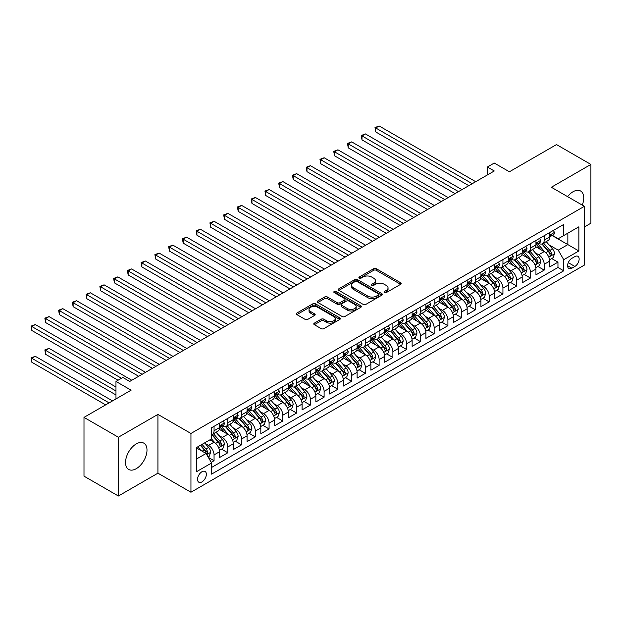 <?xml version="1.0" encoding="UTF-8"?>
<svg xmlns="http://www.w3.org/2000/svg" width="622" height="622" viewBox="0 0 622 622"><rect width="100%" height="100%" fill="white"/><g stroke="black" fill="none" stroke-linecap="round" stroke-linejoin="round"><path stroke-width="0.93" d="M384.396 292.597A1.337 0.77 0 0 0 386.285 292.597L400.63 284.316A1.913 1.104 0 0 0 401.19 283.539A1.913 1.104 0 0 0 400.63 282.753L376.326 268.72A1.913 1.104 0 0 0 373.628 268.72L359.275 277.008A1.337 0.77 0 0 0 358.886 277.552A1.337 0.77 0 0 0 359.275 278.096A1.337 0.77 0 0 0 361.172 278.096L363.023 277.023A6.111 3.53 0 0 1 371.668 277.023L373.69 278.197A6.111 3.53 0 0 1 375.478 280.693A6.111 3.53 0 0 1 373.69 283.181L371.832 284.254A1.337 0.77 0 0 0 371.443 284.798A1.337 0.77 0 0 0 371.832 285.35A1.337 0.77 0 0 0 373.729 285.35L375.579 284.277A6.111 3.53 0 0 1 384.225 284.277L386.246 285.444A6.111 3.53 0 0 1 388.042 287.939A6.111 3.53 0 0 1 386.246 290.435L384.396 291.508A1.337 0.77 0 0 0 383.999 292.052A1.337 0.77 0 0 0 384.396 292.597L384.396 291.508M136.265 468.685A15.177 8.762 120 0 0 146.178 455.32A15.177 8.762 120 0 0 143.853 443.159A15.177 8.762 120 0 0 136.265 443.906A15.177 8.762 120 0 0 126.352 457.279A15.177 8.762 120 0 0 128.676 469.439A15.177 8.762 120 0 0 136.265 468.685M582.254 205.105A15.177 8.762 120 0 0 580.606 191.001A15.177 8.762 120 0 0 573.017 191.755A15.177 8.762 120 0 0 567.559 196.622M201.948 481.91A6.228 3.592 120 0 0 206.014 476.429A6.228 3.592 120 0 0 205.066 471.437A6.228 3.592 120 0 0 201.948 471.748A6.228 3.592 120 0 0 197.882 477.229A6.228 3.592 120 0 0 198.838 482.221A6.228 3.592 120 0 0 201.948 481.91M314.351 323.137A1.913 1.104 0 0 0 313.791 323.914A1.913 1.104 0 0 0 314.351 324.692L321.17 328.634A1.913 1.104 0 0 0 323.868 328.634L339.799 319.436A1.913 1.104 0 0 0 340.358 318.651A1.913 1.104 0 0 0 339.799 317.873L315.494 303.839A1.913 1.104 0 0 0 312.796 303.839L296.865 313.045A1.913 1.104 0 0 0 296.305 313.822A1.913 1.104 0 0 0 296.865 314.6L305.099 319.358A1.913 1.104 0 0 0 307.797 319.358L314.615 315.416A1.913 1.104 0 0 0 315.175 314.639A1.913 1.104 0 0 0 314.615 313.861L310.533 311.498A5.108 2.947 0 0 1 309.041 309.414A5.108 2.947 0 0 1 312.19 306.693A5.108 2.947 0 0 1 317.756 307.33L333.757 316.567A5.108 2.947 0 0 1 335.258 318.651A5.108 2.947 0 0 1 332.101 321.38A5.108 2.947 0 0 1 326.534 320.742L323.868 319.203A1.913 1.104 0 0 0 321.17 319.203L314.351 323.137L314.351 324.692M584.369 226.976L590.9 223.205L590.9 164.433L556.511 144.576L509.395 171.781L494.265 163.042L487.384 167.015L494.265 170.98L129.734 381.442L122.853 377.476L115.972 381.442L115.972 398.92M118.382 437.235L118.382 496.006L157.934 473.179L157.934 414.407L118.382 437.235L83.993 417.385L131.11 390.181L115.972 381.442M157.934 414.407L190.946 433.464L584.369 206.325L584.369 265.096L190.946 492.235L190.946 433.464M590.9 164.433L551.349 187.261L584.369 206.325M363.162 304.391A1.913 1.104 0 0 0 365.86 304.391L381.791 295.186A1.913 1.104 0 0 0 382.351 294.408A1.913 1.104 0 0 0 381.791 293.631L357.487 279.597A1.913 1.104 0 0 0 354.789 279.597L338.858 288.795A1.913 1.104 0 0 0 338.298 289.58A1.913 1.104 0 0 0 338.858 290.357L363.162 304.391M334.729 292.884A1.337 0.77 0 0 1 336.09 293.079L336.09 291.485L360.799 305.752A1.913 1.104 0 0 1 361.359 306.529A1.913 1.104 0 0 1 360.799 307.315L344.868 316.512A1.913 1.104 0 0 1 342.162 316.512L317.858 302.479L317.858 300.916A1.913 1.104 0 0 0 317.298 301.701A1.913 1.104 0 0 0 317.858 302.479M317.858 300.916L324.676 296.982A1.913 1.104 0 0 1 327.382 296.982L337.233 302.673A1.913 1.104 0 0 0 339.939 302.673L344.456 300.061A1.913 1.104 0 0 0 345.016 299.283A1.913 1.104 0 0 0 344.456 298.506L334.201 292.581A1.337 0.77 0 0 1 333.804 292.029A1.337 0.77 0 0 1 334.628 291.321A1.337 0.77 0 0 1 336.09 291.485M118.382 496.006L83.993 476.157L83.993 417.385M211.2 462.356L214.054 460.708L208.347 457.411M205.097 443.385L208.549 445.375A7.783 4.494 60 0 1 214.054 454.907L219.558 451.735L219.558 457.528L227.808 452.762L221.549 449.154M218.851 435.439L222.311 437.437A7.783 4.494 60 0 1 227.808 446.969L233.312 443.789L233.312 449.589L241.569 444.823L235.31 441.208M232.612 427.501L236.065 429.491A7.783 4.494 60 0 1 241.569 439.023L247.066 435.851L247.066 441.643L255.323 436.877L249.064 433.27M246.366 419.555L249.819 421.553A7.783 4.494 60 0 1 255.323 431.085L260.828 427.905L260.828 433.705L269.077 428.939L262.818 425.324M260.12 411.616L263.572 413.607A7.783 4.494 60 0 1 269.077 423.139L274.582 419.967L274.582 425.759L282.831 420.993L276.572 417.385M273.882 403.67L277.334 405.668A7.783 4.494 60 0 1 282.831 415.201L288.336 412.021L288.336 417.821L296.593 413.055L290.334 409.439M287.636 395.732L291.088 397.722A7.783 4.494 60 0 1 296.593 407.254L302.09 404.082L302.09 409.875L310.347 405.109L304.088 401.501M301.39 387.794L304.842 389.784A7.783 4.494 60 0 1 310.347 399.316L315.852 396.136L315.852 401.936L324.101 397.17L317.842 393.555M315.144 379.848L318.604 381.846A7.783 4.494 60 0 1 324.101 391.37L329.606 388.198L329.606 393.99L337.855 389.232L331.596 385.617M328.906 371.909L332.358 373.9A7.783 4.494 60 0 1 337.855 383.432L343.36 380.252L343.36 386.052L351.617 381.286L345.358 377.671M342.66 363.963L346.112 365.961A7.783 4.494 60 0 1 351.617 375.486L357.114 372.314L357.114 378.106L365.371 373.348L359.112 369.732M356.414 356.025L359.866 358.015A7.783 4.494 60 0 1 365.371 367.548L370.875 364.368L370.875 370.168L379.125 365.402L372.866 361.786M370.168 348.079L373.628 350.077A7.783 4.494 60 0 1 379.125 359.602L384.629 356.429L384.629 362.229L392.886 357.463L386.62 353.848M383.93 340.141L387.382 342.131A7.783 4.494 60 0 1 392.886 351.663L398.383 348.483L398.383 354.283L406.64 349.517L400.381 345.902M397.683 332.195L401.136 334.193A7.783 4.494 60 0 1 406.64 343.717L412.137 340.545L412.137 346.345L420.394 341.579L414.135 337.964M411.437 324.256L414.89 326.247A7.783 4.494 60 0 1 420.394 335.779L425.899 332.599L425.899 338.399L434.148 333.633L427.889 330.018M425.191 316.31L428.651 318.308A7.783 4.494 60 0 1 434.148 327.841L439.653 324.661L439.653 330.461L447.91 325.695L441.651 322.079M438.953 308.372L442.405 310.362A7.783 4.494 60 0 1 447.91 319.895L453.407 316.715L453.407 322.515L461.664 317.749L455.405 314.141M452.707 300.426L456.159 302.424A7.783 4.494 60 0 1 461.664 311.956L467.169 308.776L467.169 314.577L475.418 309.81L469.159 306.195M466.461 292.488L469.913 294.478A7.783 4.494 60 0 1 475.418 304.01L480.923 300.838L480.923 306.63L489.172 301.864L482.913 298.257M480.215 284.542L483.675 286.54A7.783 4.494 60 0 1 489.172 296.072L494.677 292.892L494.677 298.692L502.934 293.926L496.675 290.311M493.977 276.603L497.429 278.594A7.783 4.494 60 0 1 502.934 288.126L508.431 284.954L508.431 290.746L516.688 285.98L510.429 282.372M507.731 268.657L511.183 270.656A7.783 4.494 60 0 1 516.688 280.188L522.192 277.008L522.192 282.808L530.442 278.042L524.183 274.426M521.485 260.719L524.937 262.709A7.783 4.494 60 0 1 530.442 272.242L535.946 269.069L535.946 274.862L544.196 270.096L544.196 264.303A7.783 4.494 -120 0 0 538.699 254.771L535.239 252.781M537.937 266.488L544.196 270.096M219.558 451.735A7.783 4.494 -120 0 0 214.054 442.203L209.925 439.816M233.312 443.789A7.783 4.494 -120 0 0 227.808 434.257L219.302 429.351M247.066 435.851A7.783 4.494 -120 0 0 241.569 426.319L233.063 421.405M260.828 427.905A7.783 4.494 -120 0 0 255.323 418.373L246.817 413.467M274.582 419.967A7.783 4.494 -120 0 0 269.077 410.434L260.571 405.521M288.336 412.021A7.783 4.494 -120 0 0 282.831 402.488L274.325 397.582M302.09 404.082A7.783 4.494 -120 0 0 296.593 394.55L288.087 389.636M315.852 396.136A7.783 4.494 -120 0 0 310.347 386.604L301.841 381.698M329.606 388.198A7.783 4.494 -120 0 0 324.101 378.666L315.595 373.752M343.36 380.252A7.783 4.494 -120 0 0 337.855 370.72L329.349 365.814M357.114 372.314A7.783 4.494 -120 0 0 351.617 362.781L343.111 357.868M370.875 364.368A7.783 4.494 -120 0 0 365.371 354.843L356.865 349.929M384.629 356.429A7.783 4.494 -120 0 0 379.125 346.897L370.619 341.983M398.383 348.483A7.783 4.494 -120 0 0 392.886 338.959L384.373 334.045M412.137 340.545A7.783 4.494 -120 0 0 406.64 331.013L398.134 326.099M425.899 332.599A7.783 4.494 -120 0 0 420.394 323.075L411.888 318.161M439.653 324.661A7.783 4.494 -120 0 0 434.148 315.129L425.642 310.215M453.407 316.715A7.783 4.494 -120 0 0 447.91 307.19L439.396 302.276M467.169 308.776A7.783 4.494 -120 0 0 461.664 299.244L453.158 294.338M480.923 300.838A7.783 4.494 -120 0 0 475.418 291.306L466.912 286.392M494.677 292.892A7.783 4.494 -120 0 0 489.172 283.36L480.666 278.454M508.431 284.954A7.783 4.494 -120 0 0 502.934 275.422L494.42 270.508M522.192 277.008A7.783 4.494 -120 0 0 516.688 267.476L508.182 262.57M535.946 269.069A7.783 4.494 -120 0 0 530.442 259.537L521.936 254.623M574.876 256.598L571.851 258.348A6.033 3.483 120 0 0 567.909 263.658A6.033 3.483 120 0 0 568.835 268.494A6.033 3.483 120 0 0 571.851 268.191L574.876 266.449A6.033 3.483 120 0 0 578.818 261.131A6.033 3.483 120 0 0 577.892 256.303A6.033 3.483 120 0 0 574.876 256.598M196.443 459.036L206.076 453.477L211.581 463.009L211.581 474.127L563.734 270.811L563.734 259.693L558.229 250.168L549.001 244.835M211.581 463.009L196.443 471.748L196.443 447.599L211.581 438.868L211.581 427.749L563.734 224.433L563.734 235.551L578.864 226.812L578.864 250.961L563.734 259.693M222.233 425.961L222.311 426A7.783 4.494 60 0 0 226.198 426.381L231.703 423.209A7.783 4.494 -120 0 0 233.312 419.648L233.312 415.201M235.995 418.015L236.065 418.054A7.783 4.494 60 0 0 239.952 418.443L245.457 415.263A7.783 4.494 -120 0 0 247.066 411.702L247.066 407.254M249.749 410.077L249.819 410.116A7.783 4.494 60 0 0 253.714 410.504L259.211 407.324A7.783 4.494 -120 0 0 260.828 403.764L260.828 399.316M263.503 402.131L263.572 402.17A7.783 4.494 60 0 0 267.468 402.558L272.972 399.378A7.783 4.494 -120 0 0 274.582 395.817L274.582 391.37M277.257 394.192L277.334 394.231A7.783 4.494 60 0 0 281.222 394.62L286.726 391.44A7.783 4.494 -120 0 0 288.336 387.879L288.336 383.432M291.018 386.246L291.088 386.293A7.783 4.494 60 0 0 294.976 386.674L300.48 383.502A7.783 4.494 -120 0 0 302.09 379.933L302.09 375.486M304.772 378.308L304.842 378.347A7.783 4.494 60 0 0 308.737 378.736L314.234 375.556A7.783 4.494 -120 0 0 315.852 371.995L315.852 367.548M318.526 370.362L318.604 370.409A7.783 4.494 60 0 0 322.491 370.79L327.996 367.618A7.783 4.494 -120 0 0 329.606 364.049L329.606 359.602M332.288 362.424L332.358 362.463A7.783 4.494 60 0 0 336.245 362.851L341.75 359.671A7.783 4.494 -120 0 0 343.36 356.111L343.36 351.663M346.042 354.478L346.112 354.524A7.783 4.494 60 0 0 349.999 354.905L355.504 351.733A7.783 4.494 -120 0 0 357.114 348.164L357.114 343.717M359.796 346.54L359.866 346.578A7.783 4.494 60 0 0 363.761 346.967L369.258 343.787A7.783 4.494 -120 0 0 370.875 340.226L370.875 335.779M373.55 338.593L373.628 338.64A7.783 4.494 60 0 0 377.515 339.021L383.02 335.849A7.783 4.494 -120 0 0 384.629 332.288L384.629 327.833M387.312 330.655L387.382 330.694A7.783 4.494 60 0 0 391.269 331.083L396.774 327.903A7.783 4.494 -120 0 0 398.383 324.342L398.383 319.895M401.066 322.709L401.136 322.756A7.783 4.494 60 0 0 405.023 323.137L410.528 319.965A7.783 4.494 -120 0 0 412.137 316.404L412.137 311.956M414.82 314.771L414.89 314.81A7.783 4.494 60 0 0 418.785 315.198L424.282 312.019A7.783 4.494 -120 0 0 425.899 308.458L425.899 304.01M428.574 306.825L428.651 306.871A7.783 4.494 60 0 0 432.539 307.252L438.043 304.08A7.783 4.494 -120 0 0 439.653 300.519L439.653 296.072M442.335 298.887L442.405 298.925A7.783 4.494 60 0 0 446.293 299.314L451.797 296.134A7.783 4.494 -120 0 0 453.407 292.573L453.407 288.126M456.089 290.948L456.159 290.987A7.783 4.494 60 0 0 460.055 291.368L465.551 288.196A7.783 4.494 -120 0 0 467.169 284.635L467.169 280.188M469.843 283.002L469.913 283.041A7.783 4.494 60 0 0 473.808 283.43L479.305 280.25A7.783 4.494 -120 0 0 480.923 276.689L480.923 272.242M483.597 275.064L483.675 275.103A7.783 4.494 60 0 0 487.562 275.484L493.067 272.312A7.783 4.494 -120 0 0 494.677 268.751L494.677 264.303M497.359 267.118L497.429 267.157A7.783 4.494 60 0 0 501.316 267.546L506.821 264.366A7.783 4.494 -120 0 0 508.431 260.805L508.431 256.357M511.113 259.18L511.183 259.218A7.783 4.494 60 0 0 515.078 259.607L520.575 256.427A7.783 4.494 -120 0 0 522.192 252.866L522.192 248.419M524.867 251.234L524.937 251.28A7.783 4.494 60 0 0 528.832 251.661L534.337 248.481A7.783 4.494 -120 0 0 535.946 244.92L535.946 240.473M211.581 467.456L557.957 267.476L557.957 262.157L549.7 266.924L549.7 261.123A7.783 4.494 -120 0 0 544.196 251.591L535.69 246.685M538.621 243.295L538.699 243.334A7.783 4.494 -120 0 0 542.586 243.723A7.783 4.494 -120 0 0 544.196 240.154L544.196 235.707M542.586 243.723L548.091 240.543A7.783 4.494 -120 0 0 549.7 236.982L549.7 232.535M214.054 426.319L214.054 430.766A7.783 4.494 60 0 1 212.444 434.327A7.783 4.494 60 0 1 211.581 434.638M212.444 434.327L217.949 431.147A7.783 4.494 -120 0 0 219.558 427.586L219.558 423.139M227.808 418.373L227.808 422.82A7.783 4.494 60 0 1 226.198 426.381M241.569 410.434L241.569 414.882A7.783 4.494 60 0 1 239.952 418.443M255.323 402.488L255.323 406.936A7.783 4.494 60 0 1 253.714 410.504M269.077 394.55L269.077 398.997A7.783 4.494 60 0 1 267.468 402.558M282.831 386.604L282.831 391.051A7.783 4.494 60 0 1 281.222 394.62M296.593 378.666L296.593 383.113A7.783 4.494 60 0 1 294.976 386.674M310.347 370.72L310.347 375.167A7.783 4.494 60 0 1 308.737 378.736M324.101 362.781L324.101 367.229A7.783 4.494 60 0 1 322.491 370.79M337.855 354.835L337.855 359.291A7.783 4.494 60 0 1 336.245 362.851M351.617 346.897L351.617 351.344A7.783 4.494 60 0 1 349.999 354.905M365.371 338.959L365.371 343.406A7.783 4.494 60 0 1 363.761 346.967M379.125 331.013L379.125 335.46A7.783 4.494 60 0 1 377.515 339.021M392.886 323.075L392.886 327.522A7.783 4.494 60 0 1 391.269 331.083M406.64 315.129L406.64 319.576A7.783 4.494 60 0 1 405.023 323.137M420.394 307.19L420.394 311.638A7.783 4.494 60 0 1 418.785 315.198M434.148 299.244L434.148 303.692A7.783 4.494 60 0 1 432.539 307.252M447.91 291.306L447.91 295.753A7.783 4.494 60 0 1 446.293 299.314M461.664 283.36L461.664 287.807A7.783 4.494 60 0 1 460.055 291.368M475.418 275.422L475.418 279.869A7.783 4.494 60 0 1 473.808 283.43M489.172 267.476L489.172 271.923A7.783 4.494 60 0 1 487.562 275.484M502.934 259.537L502.934 263.985A7.783 4.494 60 0 1 501.316 267.546M516.688 251.591L516.688 256.039A7.783 4.494 60 0 1 515.078 259.607M530.442 243.653L530.442 248.1A7.783 4.494 60 0 1 528.832 251.661M530.442 272.242L530.442 278.042M516.688 280.188L516.688 285.98M502.934 288.126L502.934 293.926M489.172 296.072L489.172 301.864M475.418 304.01L475.418 309.81M461.664 311.956L461.664 317.749M447.91 319.895L447.91 325.695M434.148 327.841L434.148 333.633M420.394 335.779L420.394 341.579M406.64 343.717L406.64 349.517M392.886 351.663L392.886 357.463M379.125 359.602L379.125 365.402M365.371 367.548L365.371 373.348M351.617 375.486L351.617 381.286M337.855 383.432L337.855 389.232M324.101 391.37L324.101 397.17M310.347 399.316L310.347 405.109M296.593 407.254L296.593 413.055M282.831 415.201L282.831 420.993M269.077 423.139L269.077 428.939M255.323 431.085L255.323 436.877M241.569 439.023L241.569 444.823M227.808 446.969L227.808 452.762M214.054 454.907L214.054 460.708M206.076 453.477L196.443 447.918M558.229 250.168L567.855 244.602L567.855 233.172L578.864 226.812M552.103 235.513L578.864 250.961M552.383 235.349L558.229 238.731L563.734 235.551M157.934 473.179L190.946 492.235M487.384 167.015L487.384 174.953M551.698 258.542L557.957 262.157M557.957 267.476L563.734 270.811M384.925 292.783L386.246 292.021A6.111 3.53 0 0 0 388.042 289.525L388.042 287.939M375.478 280.693L375.478 282.279A6.111 3.53 0 0 1 373.69 284.775L372.368 285.537M400.607 284.332L376.326 270.313A1.913 1.104 0 0 0 373.628 270.313L359.811 278.283M381.768 295.201L357.487 281.183A1.913 1.104 0 0 0 354.789 281.183L338.881 290.373L338.858 288.795M378.417 294.952A1.337 0.77 0 0 0 378.806 294.408A1.337 0.77 0 0 0 378.417 293.864L357.082 281.548A1.337 0.77 0 0 0 355.193 281.548L353.234 282.676A6.111 3.53 0 0 0 351.446 285.171A6.111 3.53 0 0 0 353.234 287.667L367.82 296.088A6.111 3.53 0 0 0 376.458 296.088L378.417 294.952L378.417 296.546A1.337 0.77 0 0 0 378.806 295.994L378.806 294.408M351.446 285.171L351.446 286.758A6.111 3.53 0 0 0 353.234 289.253L353.234 287.667M378.417 296.546L376.458 297.674A6.111 3.53 0 0 1 367.82 297.674L353.234 289.253M317.881 302.494L324.676 298.568L324.676 296.982M345.016 299.283L345.016 300.869A1.913 1.104 0 0 1 344.456 301.647L339.939 304.259A1.913 1.104 0 0 1 337.233 304.259L327.382 298.568A1.913 1.104 0 0 0 324.676 298.568M336.09 293.079L360.768 307.322M347.465 308.582A5.108 2.947 0 0 0 353.032 309.22A5.108 2.947 0 0 0 356.181 306.49A5.108 2.947 0 0 0 354.688 304.407L349.051 301.149A1.913 1.104 0 0 0 346.353 301.149L341.828 303.761A1.913 1.104 0 0 0 341.268 304.547A1.913 1.104 0 0 0 341.828 305.324L347.465 308.582L347.465 310.168A5.108 2.947 0 0 0 353.032 310.806A5.108 2.947 0 0 0 356.181 308.084L356.181 306.49M341.268 304.547L341.268 306.133A1.913 1.104 0 0 0 341.828 306.91L341.828 305.324M347.465 310.168L341.828 306.91M335.258 318.651L335.258 320.244A5.108 2.947 0 0 1 332.101 322.966A5.108 2.947 0 0 1 326.534 322.328L323.868 320.789A1.913 1.104 0 0 0 321.17 320.789L314.374 324.707M309.041 309.414L309.041 311.008A5.108 2.947 0 0 0 310.533 313.091L310.533 311.498M314.592 315.432L310.533 313.091M339.775 319.451L315.494 305.433A1.913 1.104 0 0 0 312.796 305.433L296.888 314.615M549.584 259.763L553.137 257.71L554.513 253.737A5.155 2.978 -120 0 0 552.507 248.901L546.225 241.624M544.965 252.097L537.781 243.777M540.876 249.679L536.708 244.85A12.354 7.13 -120 0 0 536.319 244.415M375.758 163.718L441.301 201.559L348.242 147.834L348.242 143.861L351.687 141.878L448.182 197.586M541.886 244.003L548.246 251.358A5.155 2.978 60 0 1 550.081 254.911C550.859 255.945 551.403 255.626 551.73 253.955A5.155 2.978 -120 0 0 549.895 250.409L543.605 243.132M542.26 243.878L549.094 251.786A2.628 1.516 60 0 1 549.755 252.812L551.73 253.955M550.081 254.911L550.454 255.525M553.347 230.428L554.513 232.457A5.155 2.978 60 0 1 553.448 234.735L550.835 236.243A5.155 2.978 -120 0 0 551.73 235.054L551.621 234.595M472.253 183.692L375.758 127.976L379.195 125.994L475.69 181.702M549.871 236.484L549.895 236.484A5.155 2.978 -120 0 0 550.835 236.243M551.069 234.673L551.73 235.054C551.411 234.276 550.859 234.595 550.081 236.01A5.155 2.978 60 0 1 549.7 236.741M468.817 185.675L375.758 131.95L375.758 127.976L374.996 127.541L379.195 125.994M375.758 131.95L374.996 127.541M535.83 267.701L539.383 265.648L540.759 261.683A5.155 2.978 -120 0 0 538.753 256.839L532.463 249.562M531.204 260.043L524.027 251.723M527.122 257.617L522.947 252.789A12.354 7.13 -120 0 0 522.566 252.361M362.004 171.656L427.547 209.505L334.488 155.772L334.488 151.807L337.925 149.816L434.428 205.532M528.132 251.941L534.485 259.304A5.155 2.978 60 0 1 536.327 262.849C537.097 263.891 537.649 263.572 537.976 261.901A5.155 2.978 -120 0 0 536.141 258.348L529.851 251.07M528.506 251.824L535.332 259.732A2.628 1.516 60 0 1 535.993 260.758L537.976 261.901M536.327 262.849L536.7 263.464M522.076 275.647L525.629 273.594L527.005 269.621A5.155 2.978 -120 0 0 524.999 264.785L518.709 257.508M517.45 267.981L510.265 259.662M513.36 265.563L509.193 260.735A12.354 7.13 -120 0 0 508.812 260.299M348.242 179.602L413.793 217.443L320.734 163.718L320.734 159.745L324.171 157.763L420.666 213.47M514.371 259.887L520.731 267.242A5.155 2.978 60 0 1 522.566 270.795C523.343 271.83 523.895 271.511 524.222 269.839A5.155 2.978 -120 0 0 522.379 266.294L516.097 259.016M514.744 259.763L521.578 267.67A2.628 1.516 60 0 1 522.239 268.696L524.222 269.839M522.566 270.795L522.947 271.41M508.314 283.585L511.875 281.533L513.243 277.567A5.155 2.978 -120 0 0 511.237 272.724L504.955 265.446M503.696 275.919L496.512 267.608M499.606 273.501L495.439 268.673A12.354 7.13 -120 0 0 495.058 268.245M334.488 187.541L400.032 225.389L306.973 171.656L306.973 167.683L310.417 165.701L406.912 221.416M500.617 267.825L506.977 275.188A5.155 2.978 60 0 1 508.812 278.734C509.589 279.776 510.141 279.457 510.46 277.785A5.155 2.978 -120 0 0 508.625 274.232L502.343 266.955M500.99 267.709L507.824 275.616A2.628 1.516 60 0 1 508.485 276.642L510.46 277.785M508.812 278.734L509.185 279.348M494.56 291.531L498.113 289.479L499.489 285.506A5.155 2.978 -120 0 0 497.483 280.662L491.201 273.392M489.942 283.865L482.758 275.546M485.852 281.439L481.685 276.619A12.354 7.13 -120 0 0 481.296 276.184M320.734 195.487L386.278 233.328L293.219 179.602L293.219 175.629L296.663 173.647L393.158 229.355M486.863 275.764L493.223 283.127A5.155 2.978 60 0 1 495.058 286.68C495.835 287.714 496.379 287.395 496.706 285.723A5.155 2.978 -120 0 0 494.871 282.178L488.581 274.901M487.236 275.647L494.07 283.554A2.628 1.516 60 0 1 494.731 284.581L496.706 285.723M495.058 286.68L495.431 287.286M539.593 238.374L540.759 240.395A5.155 2.978 60 0 1 539.694 242.673L537.081 244.182A5.155 2.978 -120 0 0 537.976 243L537.867 242.541M458.5 191.63L362.004 135.923L365.441 133.932L461.936 189.648M536.117 244.43L536.141 244.43A5.155 2.978 -120 0 0 537.081 244.182M537.307 242.611L537.976 243C537.649 242.222 537.105 242.541 536.327 243.948A5.155 2.978 60 0 1 535.946 244.687M455.063 193.621L362.004 139.888L362.004 135.923L361.242 135.479L365.441 133.932M362.004 139.888L361.242 135.479M525.831 246.312L527.005 248.341A5.155 2.978 60 0 1 525.932 250.619L523.32 252.128A5.155 2.978 -120 0 0 524.222 250.938L524.113 250.479M444.746 199.576L347.488 143.425L351.687 141.878M522.363 252.369L522.379 252.369A5.155 2.978 -120 0 0 523.32 252.128M523.553 250.557L524.222 250.938C523.895 250.161 523.343 250.479 522.566 251.894A5.155 2.978 60 0 1 522.192 252.625M348.242 147.834L347.488 143.425M512.077 254.258L513.243 256.28A5.155 2.978 60 0 1 512.178 258.558L509.566 260.066A5.155 2.978 -120 0 0 510.46 258.884L510.359 258.425M430.984 207.515L333.734 151.364L337.925 149.816M508.602 260.307L508.625 260.307A5.155 2.978 -120 0 0 509.566 260.066M509.799 258.495L510.46 258.884C510.141 258.107 509.589 258.425 508.812 259.833A5.155 2.978 60 0 1 508.431 260.571M334.488 155.772L333.734 151.364M498.323 262.196L499.489 264.218A5.155 2.978 60 0 1 498.424 266.504L495.812 268.012A5.155 2.978 -120 0 0 496.706 266.822L496.597 266.364M417.23 215.461L319.972 159.31L324.171 157.763M494.848 268.253L494.871 268.253A5.155 2.978 -120 0 0 495.812 268.012M496.045 266.441L496.706 266.822C496.387 266.045 495.835 266.364 495.058 267.779A5.155 2.978 60 0 1 494.677 268.51M320.734 163.718L319.972 159.31M480.806 299.47L484.359 297.417L485.735 293.452A5.155 2.978 -120 0 0 483.729 288.608L477.439 281.331M476.18 291.804L468.996 283.492M472.098 289.385L467.923 284.557A12.354 7.13 -120 0 0 467.542 284.13M306.973 203.425L372.524 241.266L279.465 187.541L279.465 183.568L282.901 181.585L379.404 237.301M473.109 283.71L479.461 291.073A5.155 2.978 60 0 1 481.304 294.618C482.073 295.66 482.625 295.341 482.952 293.67A5.155 2.978 -120 0 0 481.117 290.116L474.827 282.839M473.482 283.585L480.308 291.5A2.628 1.516 60 0 1 480.969 292.527L482.952 293.67M481.304 294.618L481.677 295.232M484.569 270.135L485.735 272.164A5.155 2.978 60 0 1 484.67 274.442L482.058 275.95A5.155 2.978 -120 0 0 482.952 274.768L482.843 274.31M403.476 223.399L306.218 167.248L310.417 165.701M481.094 276.191L481.117 276.191A5.155 2.978 -120 0 0 482.058 275.95M482.283 274.38L482.952 274.768C482.625 273.991 482.081 274.31 481.304 275.717A5.155 2.978 60 0 1 480.923 276.456M306.973 171.656L306.218 167.248M467.052 307.416L470.605 305.363L471.981 301.39A5.155 2.978 -120 0 0 469.968 296.546L463.685 289.269M462.426 299.75L455.242 291.43M458.336 297.324L454.169 292.503A12.354 7.13 -120 0 0 453.788 292.068M293.219 211.371L358.77 249.212L265.711 195.487L265.711 191.514L269.147 189.531L365.643 245.239M459.347 291.648L465.707 299.011A5.155 2.978 60 0 1 467.542 302.564C468.319 303.598 468.871 303.279 469.198 301.608A5.155 2.978 -120 0 0 467.355 298.055L461.073 290.785M459.72 291.531L466.554 299.439A2.628 1.516 60 0 1 467.215 300.465L469.198 301.608M467.542 302.564L467.923 303.171M470.807 278.081L471.981 280.102A5.155 2.978 60 0 1 470.908 282.388L468.296 283.896A5.155 2.978 -120 0 0 469.198 282.707L469.089 282.248M389.722 231.345L292.464 175.194L296.663 173.647M467.34 284.137L467.355 284.137A5.155 2.978 -120 0 0 468.296 283.896M468.529 282.326L469.198 282.707C468.871 281.929 468.319 282.248 467.542 283.663A5.155 2.978 60 0 1 467.169 284.394M293.219 179.602L292.464 175.194M453.29 315.354L456.851 313.301L458.22 309.328A5.155 2.978 -120 0 0 456.214 304.492L449.931 297.215M448.672 307.688L441.488 299.376M444.582 305.27L440.415 300.442A12.354 7.13 -120 0 0 440.034 300.014M279.465 219.309L345.008 257.15L251.949 203.425L251.949 199.452L255.393 197.469L351.889 253.185M445.593 299.594L451.953 306.957A5.155 2.978 60 0 1 453.788 310.502C454.565 311.544 455.117 311.225 455.436 309.554A5.155 2.978 -120 0 0 453.601 306.001L447.319 298.723M445.966 299.47L452.8 307.385A2.628 1.516 60 0 1 453.461 308.411L455.436 309.554M453.788 310.502L454.161 311.117M457.053 286.019L458.22 288.048A5.155 2.978 60 0 1 457.154 290.326L454.542 291.835A5.155 2.978 -120 0 0 455.436 290.653L455.327 290.194M375.96 239.283L278.71 183.132L282.901 181.585M453.578 292.076L453.601 292.076A5.155 2.978 -120 0 0 454.542 291.835M454.775 290.264L455.436 290.653C455.117 289.875 454.565 290.194 453.788 291.601A5.155 2.978 60 0 1 453.407 292.34M279.465 187.541L278.71 183.132M439.536 323.3L443.089 321.247L444.466 317.274A5.155 2.978 -120 0 0 442.46 312.431L436.178 305.153M434.918 315.634L427.734 307.315M430.828 313.208L426.661 308.388A12.354 7.13 -120 0 0 426.272 307.952M265.711 227.255L331.254 265.096L238.195 211.371L238.195 207.398L241.639 205.408L338.135 261.123M431.839 307.532L438.191 314.895A5.155 2.978 60 0 1 440.034 318.448C440.811 319.483 441.356 319.164 441.682 317.492A5.155 2.978 -120 0 0 439.847 313.939L433.557 306.669M432.212 307.416L439.039 315.323A2.628 1.516 60 0 1 439.707 316.349L441.682 317.492M440.034 318.448L440.407 319.055M443.299 293.965L444.466 295.986A5.155 2.978 60 0 1 443.4 298.272L440.788 299.781A5.155 2.978 -120 0 0 441.682 298.591L441.573 298.132M362.206 247.229L264.949 191.078L269.147 189.531M439.824 300.022L439.847 300.022A5.155 2.978 -120 0 0 440.788 299.781M441.021 298.21L441.682 298.591C441.356 297.814 440.811 298.132 440.034 299.547A5.155 2.978 60 0 1 439.653 300.278M265.711 195.487L264.949 191.078M425.782 331.238L429.336 329.186L430.712 325.213A5.155 2.978 -120 0 0 428.706 320.377L422.416 313.099M421.156 323.572L413.972 315.261M417.074 321.154L412.899 316.326A12.354 7.13 -120 0 0 412.518 315.898M251.949 235.194L317.5 273.035L224.441 219.309L224.441 215.336L227.877 213.354L324.381 269.069M418.085 315.478L424.437 322.834A5.155 2.978 60 0 1 426.28 326.387C427.05 327.429 427.602 327.11 427.928 325.438A5.155 2.978 -120 0 0 426.093 321.885L419.803 314.608M418.458 315.354L425.285 323.269A2.628 1.516 60 0 1 425.946 324.295L427.928 325.438M426.28 326.387L426.653 327.001M429.545 301.903L430.712 303.933A5.155 2.978 60 0 1 429.647 306.211L427.026 307.719A5.155 2.978 -120 0 0 427.928 306.537L427.819 306.078M348.452 255.168L251.195 199.017L255.393 197.469M426.07 307.96L426.093 307.96A5.155 2.978 -120 0 0 427.026 307.719M427.26 306.148L427.928 306.537C427.602 305.76 427.05 306.078 426.28 307.486A5.155 2.978 60 0 1 425.899 308.217M251.949 203.425L251.195 199.017M412.028 339.184L415.582 337.132L416.958 333.159A5.155 2.978 -120 0 0 414.944 328.315L408.662 321.038M407.402 331.518L400.218 323.199M403.313 329.092L399.145 324.264A12.354 7.13 -120 0 0 398.764 323.837M238.195 243.14L303.746 280.981L210.687 227.255L210.687 223.282L214.123 221.292L310.619 277.008M404.323 323.417L410.683 330.78A5.155 2.978 60 0 1 412.518 334.333C413.296 335.367 413.848 335.048 414.174 333.376A5.155 2.978 -120 0 0 412.332 329.823L406.049 322.546M404.697 323.3L411.531 331.207A2.628 1.516 60 0 1 412.192 332.234L414.174 333.376M412.518 334.333L412.899 334.939M415.784 309.849L416.958 311.871A5.155 2.978 60 0 1 415.885 314.157L413.272 315.665A5.155 2.978 -120 0 0 414.174 314.475L414.065 314.017M334.698 263.106L237.441 206.963L241.639 205.408M412.316 315.906L412.332 315.906A5.155 2.978 -120 0 0 413.272 315.665M413.506 314.094L414.174 314.475C413.848 313.698 413.296 314.017 412.518 315.432A5.155 2.978 60 0 1 412.137 316.163M238.195 211.371L237.441 206.963M398.267 347.123L401.828 345.07L403.196 341.097A5.155 2.978 -120 0 0 401.19 336.261L394.908 328.984M393.648 339.457L386.464 331.145M389.559 337.038L385.391 332.21A12.354 7.13 -120 0 0 385.01 331.783M224.441 251.078L289.984 288.919L196.925 235.194L196.925 231.221L200.37 229.238L296.865 284.954M390.569 331.363L396.929 338.718A5.155 2.978 60 0 1 398.764 342.271C399.542 343.313 400.094 342.994 400.412 341.322A5.155 2.978 -120 0 0 398.578 337.769L392.295 330.492M390.943 331.238L397.777 339.153A2.628 1.516 60 0 1 398.438 340.18L400.412 341.322M398.764 342.271L399.137 342.885M402.03 317.788L403.196 319.817A5.155 2.978 60 0 1 402.131 322.095L399.518 323.603A5.155 2.978 -120 0 0 400.412 322.414L400.304 321.963M320.936 271.052L223.687 214.901L227.877 213.354M398.554 323.844L398.578 323.844A5.155 2.978 -120 0 0 399.518 323.603M399.752 322.033L400.412 322.414C400.094 321.644 399.542 321.955 398.764 323.37A5.155 2.978 60 0 1 398.383 324.101M224.441 219.309L223.687 214.901M384.513 355.069L388.066 353.016L389.442 349.043A5.155 2.978 -120 0 0 387.436 344.199L381.154 336.922M379.894 347.403L372.71 339.083M375.805 344.977L371.637 340.148A12.354 7.13 -120 0 0 371.248 339.721M210.687 259.016L276.23 296.865L183.171 243.132L183.171 239.167L186.608 237.176L283.111 292.892M376.815 339.301L383.168 346.664A5.155 2.978 60 0 1 385.01 350.217C385.788 351.251 386.332 350.932 386.659 349.261A5.155 2.978 -120 0 0 384.824 345.708L378.534 338.43M377.189 339.184L384.015 347.092A2.628 1.516 60 0 1 384.684 348.118L386.659 349.261M385.01 350.217L385.383 350.824M388.276 325.734L389.442 327.755A5.155 2.978 60 0 1 388.377 330.041L385.764 331.549A5.155 2.978 -120 0 0 386.659 330.36L386.55 329.901M307.182 278.99L209.925 222.847L214.123 221.292M384.8 331.79L384.824 331.79A5.155 2.978 -120 0 0 385.764 331.549M385.998 329.979L386.659 330.36C386.332 329.582 385.788 329.901 385.01 331.316A5.155 2.978 60 0 1 384.629 332.047M210.687 227.255L209.925 222.847M374.522 333.672L375.688 335.701A5.155 2.978 60 0 1 374.623 337.979L372.003 339.488A5.155 2.978 -120 0 0 372.905 338.298L372.796 337.847M293.428 286.936L196.171 230.785L200.37 229.238M371.046 339.729L371.07 339.729A5.155 2.978 -120 0 0 372.003 339.488M372.236 337.917L372.905 338.298C372.578 337.528 372.026 337.839 371.256 339.254A5.155 2.978 60 0 1 370.875 339.985M196.925 235.194L196.171 230.785M360.76 341.618L361.934 343.639A5.155 2.978 60 0 1 360.861 345.925L358.249 347.434A5.155 2.978 -120 0 0 359.151 346.244L359.042 345.785M279.667 294.875L182.417 238.731L186.608 237.176M357.292 347.675L357.308 347.675A5.155 2.978 -120 0 0 358.249 347.434M358.482 345.855L359.151 346.244C358.824 345.467 358.272 345.785 357.495 347.193A5.155 2.978 60 0 1 357.114 347.931M183.171 243.132L182.417 238.731M370.759 363.007L374.312 360.954L375.688 356.981A5.155 2.978 -120 0 0 373.682 352.145L367.392 344.868M366.133 355.341L358.948 347.029M362.051 352.923L357.875 348.095A12.354 7.13 -120 0 0 357.495 347.667M196.925 266.962L262.476 304.803L169.417 251.078L169.417 247.105L172.854 245.122L269.357 300.83M363.061 347.247L369.414 354.602A5.155 2.978 60 0 1 371.256 358.155C372.026 359.189 372.578 358.878 372.905 357.207A5.155 2.978 -120 0 0 371.07 353.654L364.78 346.376M363.435 347.123L370.261 355.03A2.628 1.516 60 0 1 370.922 356.064L372.905 357.207M371.256 358.155L371.629 358.77M357.005 370.953L360.558 368.9L361.934 364.927A5.155 2.978 -120 0 0 359.92 360.084L353.638 352.806M352.379 363.287L345.194 354.968M348.289 360.861L344.122 356.033A12.354 7.13 -120 0 0 343.741 355.605M183.171 274.901L248.722 312.749L155.663 259.016L155.663 255.051L159.1 253.061L255.595 308.776M349.3 355.185L355.66 362.548A5.155 2.978 60 0 1 357.495 366.101C358.272 367.135 358.824 366.817 359.151 365.145A5.155 2.978 -120 0 0 357.308 361.592L351.026 354.315M349.673 355.069L356.507 362.976A2.628 1.516 60 0 1 357.168 364.002L359.151 365.145M357.495 366.101L357.875 366.708M343.243 378.891L346.796 376.839L348.172 372.866A5.155 2.978 -120 0 0 346.166 368.03L339.884 360.752M338.625 371.225L331.44 362.906M334.535 368.807L330.368 363.979A12.354 7.13 -120 0 0 329.987 363.551M169.417 282.847L234.96 320.688L141.902 266.962L141.902 262.989L145.346 261.007L241.841 316.715M335.546 363.131L341.906 370.487A5.155 2.978 60 0 1 343.741 374.04C344.518 375.074 345.062 374.763 345.389 373.091A5.155 2.978 -120 0 0 343.554 369.538L337.272 362.261M335.919 363.007L342.753 370.914A2.628 1.516 60 0 1 343.414 371.948L345.389 373.091M343.741 374.04L344.114 374.654M347.006 349.556L348.172 351.585A5.155 2.978 60 0 1 347.107 353.864L344.495 355.372A5.155 2.978 -120 0 0 345.389 354.182L345.28 353.731M265.913 302.821L168.663 246.67L172.854 245.122M343.531 355.613L343.554 355.613A5.155 2.978 -120 0 0 344.495 355.372M344.728 353.801L345.389 354.182C345.07 353.405 344.518 353.724 343.741 355.139A5.155 2.978 60 0 1 343.36 355.87M169.417 251.078L168.663 246.67M329.489 386.83L333.042 384.777L334.418 380.812A5.155 2.978 -120 0 0 332.412 375.968L326.13 368.69M324.871 379.171L317.687 370.852M320.781 376.745L316.614 371.917A12.354 7.13 -120 0 0 316.225 371.49M155.663 290.785L221.207 328.634L128.148 274.901L128.148 270.935L131.584 268.945L228.087 324.661M321.792 371.07L328.144 378.433A5.155 2.978 60 0 1 329.987 381.986C330.756 383.02 331.308 382.701 331.635 381.029A5.155 2.978 -120 0 0 329.8 377.476L323.51 370.199M322.165 370.953L328.991 378.86A2.628 1.516 60 0 1 329.66 379.887L331.635 381.029M329.987 381.986L330.36 382.592M333.252 357.502L334.418 359.524A5.155 2.978 60 0 1 333.353 361.802L330.741 363.318A5.155 2.978 -120 0 0 331.635 362.128L331.526 361.67M252.159 310.759L154.901 254.616L159.1 253.061M329.777 363.559L329.8 363.559A5.155 2.978 -120 0 0 330.741 363.318M330.974 361.74L331.635 362.128C331.308 361.351 330.764 361.67 329.987 363.077A5.155 2.978 60 0 1 329.606 363.816M155.663 259.016L154.901 254.616M315.735 394.776L319.288 392.723L320.664 388.75A5.155 2.978 -120 0 0 318.658 383.914L312.368 376.637M311.109 387.109L303.925 378.79M307.027 384.691L302.852 379.863A12.354 7.13 -120 0 0 302.471 379.428M141.902 298.731L207.453 336.572L114.394 282.847L114.394 278.874L117.83 276.891L214.333 332.599M308.038 379.016L314.39 386.371A5.155 2.978 60 0 1 316.233 389.924C317.002 390.958 317.554 390.647 317.881 388.968A5.155 2.978 -120 0 0 316.038 385.422L309.756 378.145M308.411 378.891L315.237 386.798A2.628 1.516 60 0 1 315.898 387.825L317.881 388.968M316.233 389.924L316.606 390.538M319.498 365.441L320.664 367.47A5.155 2.978 60 0 1 319.599 369.748L316.979 371.256A5.155 2.978 -120 0 0 317.881 370.067L317.772 369.608M238.405 318.705L141.147 262.554L145.346 261.007M316.023 371.497L316.038 371.497A5.155 2.978 -120 0 0 316.979 371.256M317.212 369.686L317.881 370.067C317.554 369.289 317.002 369.608 316.233 371.023A5.155 2.978 60 0 1 315.852 371.754M141.902 266.962L141.147 262.554M301.981 402.714L305.534 400.661L306.91 396.696A5.155 2.978 -120 0 0 304.897 391.852L298.614 384.575M297.355 395.056L290.171 386.736M293.265 392.63L289.098 387.801A12.354 7.13 -120 0 0 288.717 387.374M128.148 306.669L193.699 344.518L100.64 290.785L100.64 286.82L104.076 284.829L200.572 340.545M294.276 386.954L300.636 394.317A5.155 2.978 60 0 1 302.471 397.87C303.248 398.904 303.8 398.585 304.127 396.914A5.155 2.978 -120 0 0 302.284 393.361L296.002 386.083M294.649 386.837L301.483 394.745A2.628 1.516 60 0 1 302.144 395.771L304.127 396.914M302.471 397.87L302.852 398.477M305.736 373.387L306.91 375.408A5.155 2.978 60 0 1 305.837 377.686L303.225 379.202A5.155 2.978 -120 0 0 304.127 378.013L304.018 377.554M224.643 326.643L127.393 270.492L131.584 268.945M302.269 379.443L302.284 379.443A5.155 2.978 -120 0 0 303.225 379.202M303.458 377.624L304.127 378.013C303.8 377.235 303.248 377.554 302.471 378.961A5.155 2.978 60 0 1 302.09 379.7M128.148 274.901L127.393 270.492M288.219 410.66L291.772 408.607L293.149 404.634A5.155 2.978 -120 0 0 291.143 399.798L284.86 392.521M283.601 402.994L276.417 394.675M279.511 400.576L275.344 395.748A12.354 7.13 -120 0 0 274.963 395.312M114.394 314.615L179.937 352.456L86.878 298.731L86.878 294.758L90.322 292.775L186.818 348.483M280.522 394.9L286.882 402.255A5.155 2.978 60 0 1 288.717 405.808C289.494 406.842 290.039 406.524 290.365 404.852A5.155 2.978 -120 0 0 288.53 401.307L282.248 394.029M280.895 394.776L287.729 402.683A2.628 1.516 60 0 1 288.39 403.709L290.365 404.852M288.717 405.808L289.09 406.423M291.982 381.325L293.149 383.354A5.155 2.978 60 0 1 292.083 385.632L289.471 387.141A5.155 2.978 -120 0 0 290.365 385.951L290.256 385.492M210.889 334.589L113.639 278.438L117.83 276.891M288.507 387.382L288.53 387.382A5.155 2.978 -120 0 0 289.471 387.141M289.704 385.57L290.365 385.951C290.046 385.173 289.494 385.492 288.717 386.907A5.155 2.978 60 0 1 288.336 387.638M114.394 282.847L113.639 278.438M274.465 418.598L278.018 416.546L279.395 412.58A5.155 2.978 -120 0 0 277.389 407.737L271.099 400.459M269.847 410.94L262.663 402.621M265.757 408.514L261.59 403.686A12.354 7.13 -120 0 0 261.201 403.258M100.64 322.554L166.183 360.402L73.124 306.669L73.124 302.704L76.56 300.714L173.064 356.429M266.768 402.838L273.12 410.201A5.155 2.978 60 0 1 274.963 413.747C275.733 414.788 276.285 414.47 276.611 412.798A5.155 2.978 -120 0 0 274.776 409.245L268.486 401.967M267.141 402.722L273.968 410.629A2.628 1.516 60 0 1 274.636 411.655L276.611 412.798M274.963 413.747L275.336 414.361M278.228 389.271L279.395 391.292A5.155 2.978 60 0 1 278.329 393.57L275.717 395.079A5.155 2.978 -120 0 0 276.611 393.897L276.502 393.438M197.135 342.528L99.878 286.377L104.076 284.829M274.753 395.328L274.776 395.328A5.155 2.978 -120 0 0 275.717 395.079M275.943 393.508L276.611 393.897C276.285 393.12 275.74 393.438 274.963 394.846A5.155 2.978 60 0 1 274.582 395.584M100.64 290.785L99.878 286.377M260.711 426.544L264.264 424.492L265.641 420.519A5.155 2.978 -120 0 0 263.635 415.675L257.345 408.405M256.085 418.878L248.901 410.559M251.996 416.46L247.828 411.632A12.354 7.13 -120 0 0 247.447 411.196M86.878 330.5L152.429 368.341L59.37 314.615L59.37 310.642L62.806 308.66L159.302 364.368M253.006 410.777L259.366 418.139A5.155 2.978 60 0 1 261.209 421.693C261.979 422.727 262.531 422.408 262.857 420.736A5.155 2.978 -120 0 0 261.015 417.191L254.732 409.914M253.387 410.66L260.214 418.567A2.628 1.516 60 0 1 260.875 419.593L262.857 420.736M261.209 421.693L261.582 422.307M264.467 397.209L265.641 399.231A5.155 2.978 60 0 1 264.575 401.517L261.955 403.025A5.155 2.978 -120 0 0 262.857 401.835L262.748 401.377M183.381 350.474L86.124 294.323L90.322 292.775M260.999 403.266L261.015 403.266A5.155 2.978 -120 0 0 261.955 403.025M262.189 401.454L262.857 401.835C262.531 401.058 261.979 401.377 261.209 402.792A5.155 2.978 60 0 1 260.828 403.522M86.878 298.731L86.124 294.323M246.95 434.483L250.51 432.43L251.887 428.465A5.155 2.978 -120 0 0 249.873 423.621L243.591 416.343M242.331 426.816L235.147 418.505M238.242 424.398L234.074 419.57A12.354 7.13 -120 0 0 233.693 419.142M73.124 338.438L138.675 376.279L45.616 322.554L45.616 318.581L49.052 316.598L145.548 372.314M239.252 418.723L245.612 426.086A5.155 2.978 60 0 1 247.447 429.631C248.225 430.673 248.777 430.354 249.103 428.682A5.155 2.978 -120 0 0 247.261 425.129L240.978 417.852M239.625 418.606L246.46 426.513A2.628 1.516 60 0 1 247.121 427.539L249.103 428.682M247.447 429.631L247.82 430.245M250.713 405.155L251.887 407.177A5.155 2.978 60 0 1 250.814 409.455L248.201 410.963A5.155 2.978 -120 0 0 249.103 409.781L248.994 409.323M169.619 358.412L72.37 302.261L76.56 300.714M247.245 411.204L247.261 411.204A5.155 2.978 -120 0 0 248.201 410.963M248.435 409.393L249.103 409.781C248.777 409.004 248.225 409.323 247.447 410.73A5.155 2.978 60 0 1 247.066 411.469M73.124 306.669L72.37 302.261M233.196 442.429L236.749 440.376L238.125 436.403A5.155 2.978 -120 0 0 236.119 431.559L229.837 424.29M228.577 434.762L221.393 426.443M224.488 432.337L220.32 427.516A12.354 7.13 -120 0 0 219.931 427.081M59.37 346.384L118.04 380.252L31.854 330.5L31.854 326.527L35.298 324.544L131.794 380.252M225.498 426.661L231.858 434.024A5.155 2.978 60 0 1 233.693 437.577C234.471 438.611 235.015 438.292 235.341 436.621A5.155 2.978 -120 0 0 233.507 433.075L227.224 425.798M225.872 426.544L232.706 434.451A2.628 1.516 60 0 1 233.367 435.478L235.341 436.621M233.693 437.577L234.066 438.183M219.442 450.367L222.995 448.314L224.371 444.341A5.155 2.978 -120 0 0 222.365 439.505L216.075 432.228M214.815 442.701L211.527 438.891M210.734 440.283L210.197 439.661M115.972 387.008L49.052 348.367L45.616 350.349L45.616 354.322L115.972 394.947M211.744 434.607L218.097 441.97A5.155 2.978 60 0 1 219.939 445.515C220.709 446.557 221.261 446.238 221.587 444.567A5.155 2.978 -120 0 0 219.753 441.014L213.463 433.736M212.118 434.483L218.944 442.397A2.628 1.516 60 0 1 219.605 443.424L221.587 444.567M219.939 445.515L220.312 446.129M45.616 354.322L44.854 349.914L115.972 390.974M44.854 349.914L49.052 348.367M208.075 456.937L209.241 456.26L210.617 452.287A5.155 2.978 -120 0 0 208.611 447.443L204.654 442.864M200.96 450.522L197.773 446.837M196.972 448.221L196.443 447.615M112.535 400.902L35.298 356.313L31.854 358.295L31.854 362.268L105.654 404.875M200.385 445.329L204.343 449.908A5.155 2.978 60 0 1 206.177 453.461C206.955 454.495 207.507 454.177 207.834 452.505A5.155 2.978 -120 0 0 205.991 448.952L202.033 444.372M200.704 445.142L205.19 450.336A2.628 1.516 60 0 1 205.851 451.362L207.834 452.505M206.177 453.461L206.558 454.068M31.854 362.268L31.1 357.86L109.099 402.885M31.1 357.86L35.298 356.313M236.959 413.094L238.125 415.115A5.155 2.978 60 0 1 237.06 417.401L234.447 418.909A5.155 2.978 -120 0 0 235.341 417.72L235.233 417.261M155.865 366.358L58.616 310.207L62.806 308.66M233.483 419.15L233.507 419.15A5.155 2.978 -120 0 0 234.447 418.909M234.681 417.339L235.341 417.72C235.023 416.942 234.471 417.261 233.693 418.676A5.155 2.978 60 0 1 233.312 419.407M59.37 314.615L58.616 310.207M223.205 421.032L224.371 423.061A5.155 2.978 60 0 1 223.306 425.339L220.693 426.847A5.155 2.978 -120 0 0 221.587 425.666L221.479 425.207M142.111 374.296L44.854 318.145L49.052 316.598M219.729 427.089L219.753 427.089A5.155 2.978 -120 0 0 220.693 426.847M220.919 425.277L221.587 425.666C221.261 424.888 220.717 425.207 219.939 426.614A5.155 2.978 60 0 1 219.558 427.353M45.616 322.554L44.854 318.145M121.477 378.269L31.1 326.091L35.298 324.544M31.854 330.5L31.1 326.091M208.549 445.375L214.054 442.203M222.311 437.437L227.808 434.257M236.065 429.491L241.569 426.319M249.819 421.553L255.323 418.373M263.572 413.607L269.077 410.434M277.334 405.668L282.831 402.488M291.088 397.722L296.593 394.55M304.842 389.784L310.347 386.604M318.604 381.846L324.101 378.666M332.358 373.9L337.855 370.72M346.112 365.961L351.617 362.781M359.866 358.015L365.371 354.843M373.628 350.077L379.125 346.897M387.382 342.131L392.886 338.959M401.136 334.193L406.64 331.013M414.89 326.247L420.394 323.075M428.651 318.308L434.148 315.129M442.405 310.362L447.91 307.19M456.159 302.424L461.664 299.244M469.913 294.478L475.418 291.306M483.675 286.54L489.172 283.36M497.429 278.594L502.934 275.422M511.183 270.656L516.688 267.476M524.937 262.709L530.442 259.537M538.699 254.771L544.196 251.591M544.196 240.154L549.7 236.982M214.054 430.766L219.558 427.586M227.808 422.82L233.312 419.648M241.569 414.882L247.066 411.702M255.323 406.936L260.828 403.764M269.077 398.997L274.582 395.817M282.831 391.051L288.336 387.879M296.593 383.113L302.09 379.933M310.347 375.167L315.852 371.995M324.101 367.229L329.606 364.049M337.855 359.291L343.36 356.111M351.617 351.344L357.114 348.164M365.371 343.406L370.875 340.226M379.125 335.46L384.629 332.288M392.886 327.522L398.383 324.342M406.64 319.576L412.137 316.404M420.394 311.638L425.899 308.458M434.148 303.692L439.653 300.519M447.91 295.753L453.407 292.573M461.664 287.807L467.169 284.635M475.418 279.869L480.923 276.689M489.172 271.923L494.677 268.751M502.934 263.985L508.431 260.805M516.688 256.039L522.192 252.866M530.442 248.1L535.946 244.92M544.196 264.303L549.7 261.123M568.275 262.639L574.876 266.449M567.583 265.734L571.851 268.191M386.246 292.021L386.246 290.435M371.832 285.35L371.832 284.254M373.69 284.775L373.69 283.181M359.275 278.096L359.275 277.008M373.628 270.313L373.628 268.72M376.326 270.313L376.326 268.72M400.63 284.316L400.63 282.753M354.789 281.183L354.789 279.597M357.487 281.183L357.487 279.597M381.791 295.186L381.791 293.631M367.82 297.674L367.82 296.088M376.458 297.674L376.458 296.088M327.382 298.568L327.382 296.982M337.233 304.259L337.233 302.673M339.939 304.259L339.939 302.673M344.456 301.647L344.456 300.061M360.799 307.315L360.799 305.752M321.17 320.789L321.17 319.203M323.868 320.789L323.868 319.203M326.534 322.328L326.534 320.742M314.615 315.416L314.615 313.861M296.865 314.6L296.865 313.045M312.796 305.433L312.796 303.839M315.494 305.433L315.494 303.839M339.799 319.436L339.799 317.873M548.798 257.119L554.482 253.838M549.895 250.409L552.507 248.901M545.782 252.781L548.246 251.358M554.482 232.395L549.7 235.155M535.044 265.058L540.728 261.776M536.141 258.348L538.753 256.839M532.028 260.719L534.485 259.304M521.29 273.004L526.966 269.723M522.379 266.294L524.999 264.785M518.274 268.665L520.731 267.242M507.529 280.942L513.212 277.661M508.625 274.232L511.237 272.724M504.52 276.603L506.977 275.188M493.775 288.888L499.458 285.607M494.871 282.178L497.483 280.662M490.758 284.549L493.223 283.127M540.728 240.333L535.946 243.093M526.966 248.279L522.192 251.039M513.212 256.217L508.431 258.977M499.458 264.163L494.677 266.924M480.021 296.826L485.704 293.545M481.117 290.116L483.729 288.608M477.004 292.488L479.461 291.073M485.704 272.102L480.923 274.862M466.267 304.772L471.942 301.491M467.355 298.055L469.968 296.546M463.25 300.434L465.707 299.011M471.942 280.048L467.169 282.808M452.505 312.71L458.189 309.429M453.601 306.001L456.214 304.492M449.496 308.372L451.953 306.957M458.189 287.986L453.407 290.746M438.751 320.657L444.435 317.375M439.847 313.939L442.46 312.431M435.734 316.318L438.191 314.895M444.435 295.932L439.653 298.692M424.997 328.595L430.681 325.314M426.093 321.885L428.706 320.377M421.98 324.256L424.437 322.834M430.681 303.87L425.899 306.63M411.235 336.541L416.919 333.26M412.332 329.823L414.944 328.315M408.226 332.202L410.683 330.78M416.919 311.816L412.137 314.577M397.481 344.479L403.165 341.198M398.578 337.769L401.19 336.261M394.465 340.141L396.929 338.718M403.165 319.755L398.383 322.515M383.727 352.425L389.411 349.144M384.824 345.708L387.436 344.199M380.711 348.079L383.168 346.664M389.411 327.701L384.629 330.461M375.657 335.639L370.875 338.399M361.895 343.585L357.114 346.345M369.973 360.363L375.657 357.082M371.07 353.654L373.682 352.145M366.957 356.025L369.414 354.602M356.212 368.31L361.895 365.028M357.308 361.592L359.92 360.084M353.203 363.963L355.66 362.548M342.458 376.248L348.141 372.967M343.554 369.538L346.166 368.03M339.441 371.909L341.906 370.487M348.141 351.523L343.36 354.283M328.704 384.186L334.387 380.913M329.8 377.476L332.412 375.968M325.687 379.848L328.144 378.433M334.387 359.469L329.606 362.222M314.95 392.132L320.625 388.851M316.038 385.422L318.658 383.914M311.933 387.794L314.39 386.371M320.625 367.408L315.852 370.168M301.188 400.07L306.871 396.789M302.284 393.361L304.897 391.852M298.179 395.732L300.636 394.317M306.871 375.346L302.09 378.106M287.434 408.016L293.118 404.735M288.53 401.307L291.143 399.798M284.417 403.678L286.882 402.255M293.118 383.292L288.336 386.052M273.68 415.955L279.364 412.674M274.776 409.245L277.389 407.737M270.663 411.616L273.12 410.201M279.364 391.23L274.582 393.99M259.926 423.901L265.602 420.62M261.015 417.191L263.635 415.675M256.909 419.562L259.366 418.139M265.602 399.176L260.828 401.936M246.164 431.839L251.848 428.558M247.261 425.129L249.873 423.621M243.155 427.501L245.612 426.086M251.848 407.115L247.066 409.875M232.41 439.785L238.094 436.504M233.507 433.075L236.119 431.559M229.394 435.447L231.858 434.024M218.656 447.723L224.34 444.442M219.753 441.014L222.365 439.505M215.64 443.385L218.097 441.97M206.729 454.612L210.578 452.388M205.991 448.952L208.611 447.443M202.119 451.191L204.343 449.908M238.094 415.061L233.312 417.821M224.34 422.999L219.558 425.759"/></g></svg>
